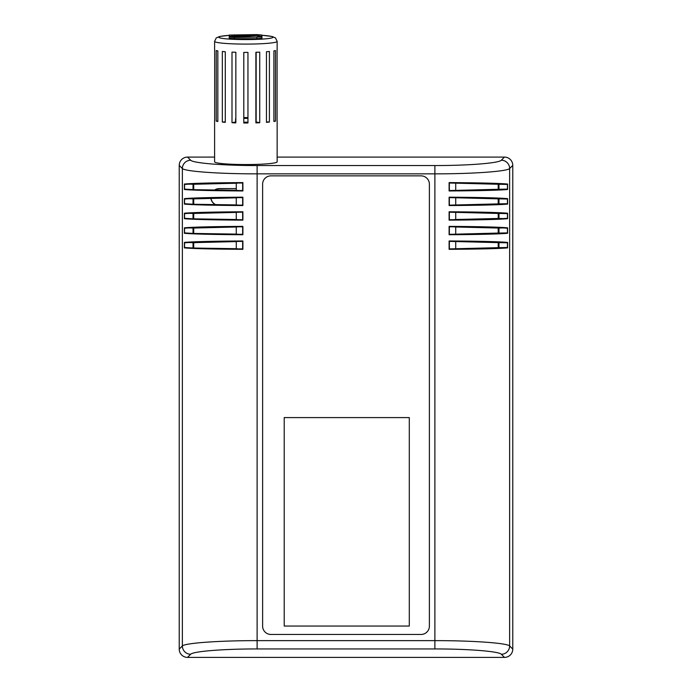 <?xml version="1.0" encoding="UTF-8"?>
<svg xmlns="http://www.w3.org/2000/svg" width="692" height="692" viewBox="0 0 692 692"><rect width="100%" height="100%" fill="white"/><g stroke="black" fill="none" stroke-linecap="round" stroke-linejoin="round"><path stroke-width="1.04" d="M214.771 190.032A8.339 8.339 0 0 1 219.217 188.743L219.217 188.622A8.451 8.451 0 0 0 214.563 190.023M210.835 198.206A8.451 8.451 0 0 0 215.42 204.633M219.217 188.622L235.894 188.622L219.217 188.743M215.696 204.642A8.339 8.339 0 0 1 210.956 198.197M421.047 634.469L270.953 634.469A8.339 8.339 0 0 1 262.614 626.13L262.614 184.193A8.339 8.339 0 0 1 270.953 175.855L421.047 175.855A8.339 8.339 0 0 1 429.386 184.193L429.386 626.13A8.339 8.339 0 0 1 421.047 634.469M449.653 248.904L449.108 249.328C479.21 249.137 498.707 248.662 507.608 247.892L507.046 247.494C498.145 248.246 479.011 248.722 449.653 248.904L498.517 247.65L498.517 242.641L449.653 241.387C479.011 241.569 498.145 242.044 507.046 242.797L507.608 242.399C498.707 241.629 479.21 241.153 449.108 240.963L449.653 241.387M449.653 234.32L449.108 234.735C479.21 234.553 498.707 234.069 507.608 233.299L507.046 232.901C498.145 233.654 479.011 234.13 449.653 234.32L498.517 233.057L498.517 228.049L455.725 227.002M455.725 219.511L498.517 218.464L498.517 213.456L449.653 212.202C479.011 212.383 498.145 212.859 507.046 213.612L507.608 213.214C498.707 212.444 479.21 211.968 449.108 211.778L449.653 212.202M449.653 205.135L449.108 205.55C479.21 205.368 498.707 204.884 507.608 204.114L507.046 203.716C498.145 204.469 479.011 204.944 449.653 205.135L498.517 203.872L498.517 198.864L449.653 197.609C479.011 197.791 498.145 198.267 507.046 199.019L507.608 198.621C498.707 197.851 479.21 197.376 449.108 197.185L449.653 197.609M449.653 190.542L449.108 190.957C479.21 190.776 498.707 190.291 507.608 189.522L507.046 189.124C498.145 189.876 479.011 190.352 449.653 190.542L498.517 189.279L498.517 184.271L449.653 183.017C479.011 183.198 498.145 183.674 507.046 184.435L507.608 184.029C498.707 183.259 479.21 182.783 449.108 182.593L449.653 183.017M236.275 248.696L184.392 247.892C193.293 248.662 212.79 249.137 242.892 249.328L236.275 248.705L236.275 241.586L242.892 240.963C212.79 241.153 193.293 241.629 184.392 242.399L193.483 242.641L193.483 247.65M193.483 242.641L236.275 241.595M236.275 234.104L184.392 233.299C193.293 234.069 212.79 234.553 242.892 234.735L236.275 234.112L236.275 226.993L242.892 226.37C212.79 226.561 193.293 227.037 184.392 227.806L193.483 228.049L193.483 233.057M193.483 228.049L236.275 227.002M236.275 219.511L184.392 218.707C193.293 219.476 212.79 219.961 242.892 220.142L236.275 219.52L236.275 212.401L242.892 211.778C212.79 211.968 193.293 212.444 184.392 213.214L193.483 213.456L193.483 218.464M193.483 213.456L236.275 212.409M236.275 204.918L184.392 204.114C193.293 204.884 212.79 205.368 242.892 205.55L236.275 204.927L236.275 197.808L242.892 197.185C212.79 197.376 193.293 197.851 184.392 198.621L193.483 198.864L193.483 203.872M193.483 198.864L236.275 197.817M236.275 190.326L184.392 189.522C193.293 190.291 212.79 190.776 242.892 190.957L236.275 190.335L236.275 183.216L242.892 182.593C212.79 182.783 193.293 183.259 184.392 184.029L193.483 184.271L193.483 189.279M193.483 184.271L236.275 183.224M257.113 165.544C223.568 165.596 192.981 163.148 190.663 160.215A8.339 8.278 135 0 0 182.359 168.528C184.963 171.452 219.381 173.908 257.113 173.848L434.887 173.848C472.619 173.908 507.037 171.452 509.641 168.528L512.772 165.397A8.399 8.339 -45 0 0 504.459 157.093L501.337 160.215A8.339 8.278 45 0 1 509.641 168.528L509.641 645.965C507.037 643.041 472.619 640.584 434.887 640.636L257.113 640.636C219.381 640.584 184.963 643.041 182.359 645.965L179.228 649.096L179.228 165.397L182.359 168.528L182.359 645.965A8.339 8.278 45 0 0 190.663 654.277C192.981 651.345 223.568 648.897 257.113 648.949L434.887 648.949L434.887 165.544L257.113 165.544L257.113 648.949M455.725 212.401L455.725 219.52L449.108 220.142C479.21 219.961 498.707 219.476 507.608 218.707L498.967 218.464L498.967 213.456L507.046 213.612M498.967 213.456L498.517 213.456M507.046 232.901L498.967 233.057L498.967 228.049L507.608 227.806C498.707 227.037 479.21 226.561 449.108 226.37L455.725 226.993L455.725 234.112M498.967 228.049L498.517 228.049M507.046 203.716L498.967 203.872L498.967 198.864L507.046 199.019M498.967 198.864L498.517 198.864M507.046 247.494L498.967 247.65L498.967 242.641L507.046 242.797M498.967 242.641L498.517 242.641M507.046 189.124L498.967 189.279L498.967 184.271L507.046 184.435M498.967 184.271L498.517 184.271M193.033 189.279L193.033 184.271M193.033 203.872L193.033 198.864M193.033 218.464L193.033 213.456M193.033 233.057L193.033 228.049M193.033 247.65L193.033 242.641M455.725 204.927L455.725 197.808M498.517 203.872L498.967 203.872M498.517 218.464L498.967 218.464M498.517 233.057L498.967 233.057M455.725 248.705L455.725 241.586M498.517 247.65L498.967 247.65M498.517 189.279L498.967 189.279M455.725 190.335L455.725 183.216M190.663 160.215L187.541 157.093A8.399 8.339 -135 0 0 179.228 165.397M434.887 648.949C468.432 648.897 499.018 651.345 501.337 654.277L504.459 657.4A8.399 8.339 45 0 0 512.772 649.096L512.772 165.397M179.228 649.096A8.399 8.339 135 0 0 187.541 657.4L190.663 654.277M187.541 157.093L214.606 157.093M277.146 157.093L504.459 157.093M504.459 657.4L187.541 657.4M284.213 417.587L284.213 626.044L409.292 626.044L409.292 417.587L284.213 417.587M235.851 118.583A21.945 1.912 -0 0 0 235.6 118.6L235.583 121.974A21.945 1.912 -0 0 0 235.851 121.991M247.952 118.384A21.945 1.912 -0 0 0 243.8 118.384L243.8 52.402A31.27 2.725 -0 0 0 247.952 52.402L247.952 123.003A31.27 2.725 -0 0 1 243.783 123.003L243.783 52.402M255.884 121.991A21.945 1.912 -0 0 0 256.152 121.974L256.152 52.255M243.783 122.19A21.945 1.912 -0 0 0 247.952 122.19M229.199 35.335L219.675 36.46L216.233 37.939L214.606 41.373L214.606 49.677A31.27 2.725 -0 0 0 214.676 49.859L214.676 120.469A31.27 2.725 -0 0 1 214.606 120.287L214.606 161.824A31.27 2.725 -0 0 0 245.876 164.549A31.27 2.725 -0 0 0 277.146 161.824L277.146 120.287A31.27 2.725 -0 0 0 277.077 120.105L277.077 49.859A31.27 2.725 -0 0 0 277.146 49.677L277.146 41.373L275.494 37.922L272.077 36.46L261.965 35.292M277.077 49.859L277.077 120.469A31.27 2.725 -0 0 0 277.146 120.287M247.952 117.571A31.27 2.725 -0 0 0 243.8 117.571M256.152 117.718A31.27 2.725 -0 0 0 255.893 117.709L255.893 52.263M275.494 121.161A31.27 2.725 -0 0 1 273.902 121.498L273.902 50.888A31.27 2.725 -0 0 0 275.494 50.551L275.494 121.161L273.902 121.1M232.002 52.125A31.27 2.725 -0 0 0 235.851 52.263L235.851 122.873A31.27 2.725 -0 0 1 232.002 122.726L232.002 52.125M259.734 122.726L259.734 52.125A31.27 2.725 -0 0 1 255.884 52.263L255.884 122.873A31.27 2.725 -0 0 0 259.734 122.726L256.152 121.974M269.404 122.086L269.404 51.476A31.27 2.725 -0 0 1 266.455 51.736L266.455 122.337A31.27 2.725 -0 0 0 269.404 122.086L266.455 121.827M222.331 51.476A31.27 2.725 -0 0 0 225.281 51.727L225.281 122.337A31.27 2.725 -0 0 1 222.331 122.077L222.331 51.476M217.842 121.498L217.842 50.888A31.27 2.725 -0 0 1 216.25 50.551L216.25 121.161A31.27 2.725 -0 0 0 217.842 121.498M225.281 121.827L222.331 122.077M235.583 121.974L232.002 122.726M217.842 121.1L216.25 121.161M258.237 36.157L258.99 36.304L258.99 35.058L261.965 35.058L256.749 34.6L229.199 35.058L258.99 35.058M229.199 35.058L229.199 36.304L238.282 36.105M234.017 36.105L234.415 34.859M232.183 36.304L232.183 35.058M258.99 36.304L261.965 36.304L261.965 35.058M257.926 35.465L233.896 36.096L232.564 36.65L257.926 35.465M258.237 35.543L258.237 36.788L257.666 36.892L257.666 35.647M253.151 37.195L257.666 36.892M250.002 37.195L250.002 36.166M250.037 37.195L250.037 36.157M245.772 37.195L245.772 36.166M245.755 37.195L245.755 36.157M244.397 37.195L244.397 36.053M238.619 37.195L238.619 36.624M232.564 37.108L232.564 36.65M229.199 37.005L229.199 38.25L234.415 38.7L256.749 38.7L261.965 38.25L261.965 37.005L229.199 37.005L234.415 37.454L261.965 37.005M498.214 184.254L498.214 189.297M498.214 198.846L498.214 203.889M498.214 213.439L498.214 218.482M498.214 228.031L498.214 233.074M498.214 242.624L498.214 247.667M193.717 247.658L193.717 242.632M193.717 233.074L193.717 228.04M193.717 218.482L193.717 213.447M193.717 203.889L193.717 198.855M193.717 189.297L193.717 184.262M242.347 219.727C212.989 219.537 193.855 219.061 184.954 218.309M184.954 213.612C193.855 212.859 212.989 212.383 242.347 212.202M184.392 213.214L184.392 218.707M184.548 213.473L184.548 218.447M242.892 220.142L242.892 211.778M242.641 219.866L242.641 212.055M242.892 234.735L242.892 226.37M184.392 227.806L184.392 233.299M242.892 249.328L242.892 240.963M184.392 242.399L184.392 247.892M242.892 190.957L242.892 182.593M184.392 184.029L184.392 189.522M242.892 205.55L242.892 197.185M184.392 198.621L184.392 204.114M242.347 234.32C212.989 234.13 193.855 233.654 184.954 232.901M184.954 228.204C193.855 227.452 212.989 226.976 242.347 226.794M184.548 228.066L184.548 233.04M242.641 234.458L242.641 226.647M242.347 205.135C212.989 204.944 193.855 204.469 184.954 203.716M184.954 199.019C193.855 198.267 212.989 197.791 242.347 197.609M184.548 198.881L184.548 203.855M242.641 205.282L242.641 197.462M242.347 248.904C212.989 248.722 193.855 248.246 184.954 247.494M184.954 242.797C193.855 242.044 212.989 241.569 242.347 241.387M184.548 242.658L184.548 247.632M242.641 249.051L242.641 241.24M242.347 190.542C212.989 190.352 193.855 189.876 184.954 189.124M184.954 184.435C193.855 183.674 212.989 183.198 242.347 183.017M184.548 184.288L184.548 189.262M242.641 190.689L242.641 182.87M507.046 218.309C498.145 219.061 479.011 219.537 449.653 219.727M449.108 211.778L449.108 220.142M449.359 212.055L449.359 219.866M507.608 218.707L507.608 213.214M507.452 218.447L507.452 213.473M507.608 233.299L507.608 227.806M449.108 226.37L449.108 234.735M507.608 247.892L507.608 242.399M449.108 240.963L449.108 249.328M507.608 189.522L507.608 184.029M449.108 182.593L449.108 190.957M507.608 204.114L507.608 198.621M449.108 197.185L449.108 205.55M449.653 226.794C479.011 226.976 498.145 227.452 507.046 228.204M449.359 226.647L449.359 234.458M507.452 233.04L507.452 228.066M449.359 197.462L449.359 205.282M507.452 203.855L507.452 198.881M449.359 241.24L449.359 249.051M507.452 247.632L507.452 242.658M449.359 182.87L449.359 190.689M507.452 189.262L507.452 184.288M501.337 160.215C499.018 163.148 468.432 165.596 434.887 165.544M512.772 649.096L509.641 645.965A8.339 8.278 -45 0 1 501.337 654.277M261.965 35.318A27.1 2.361 180 0 1 258.09 39.332A27.1 2.361 180 0 1 218.776 37.221A27.1 2.361 180 0 1 229.199 35.361M214.606 41.373A31.27 2.725 -0 0 0 245.876 44.098A31.27 2.725 -0 0 0 277.146 41.373M256.749 35.413L256.749 34.859M248.047 37.195L248.047 36.235M234.415 38.7L234.415 37.454M256.749 38.7L256.749 37.454"/></g></svg>
